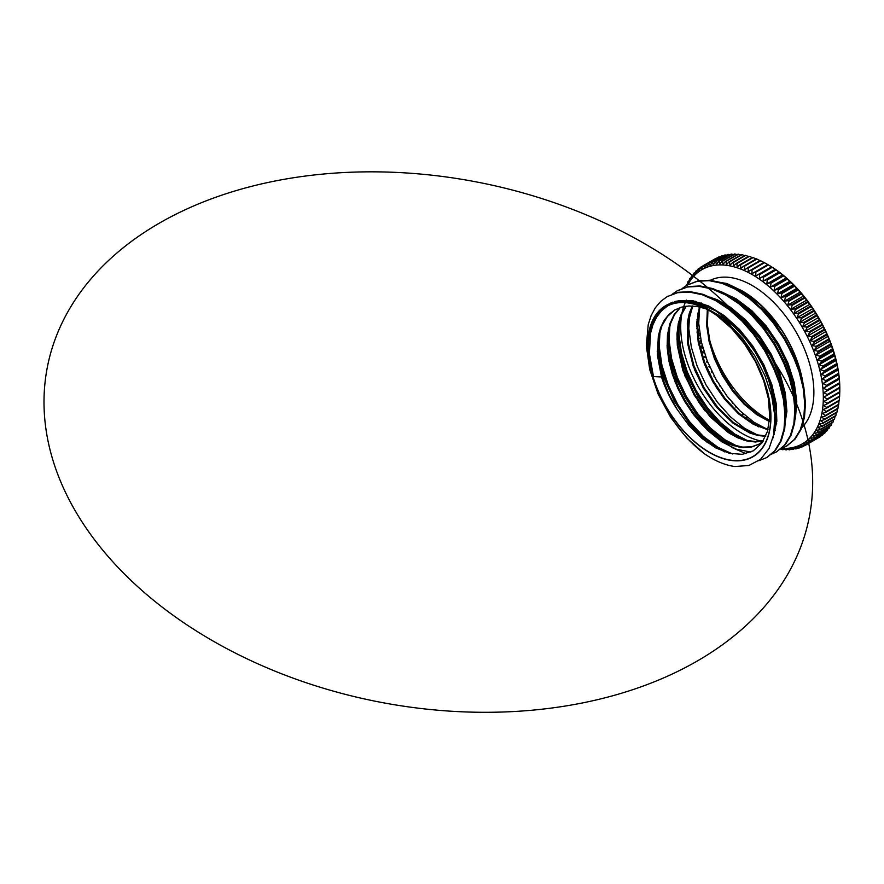 <?xml version="1.0" encoding="UTF-8"?>
<svg xmlns="http://www.w3.org/2000/svg" width="884" height="884" viewBox="0 0 884 884"><rect width="100%" height="100%" fill="white"/><g stroke="black" fill="none" stroke-linecap="round" stroke-linejoin="round"><path stroke-width="1.33" d="M776.627 423.502A86.289 49.824 60 0 1 775.754 423.149M769.533 420.254A86.289 49.824 60 0 1 706.78 326.295M704.603 453.879C682.603 437.668 662.867 409.546 654.27 381.678A87.483 50.51 60 0 1 665.751 305.61A87.483 50.51 60 0 1 712.968 312.052L728.306 323.445L742.593 338.428L755.168 356.396L765.08 376.009L771.798 396.352L774.804 415.933L773.688 434.762L769.069 448.486L760.538 459.337L748.903 465.481L734.858 466.531A94.577 54.609 60 0 1 704.603 453.879L686.713 437.967L670.768 417.491L658.094 394.021L649.707 369.435L646.314 345.655L648.248 324.55L651.165 315.522L655.342 307.765L660.691 301.433L667.111 296.648L677.553 292.703L689.421 292.074L702.283 294.737L715.631 300.604L728.991 309.455L741.842 320.903L753.709 334.539L764.152 349.821L772.782 366.142L779.268 382.882L783.39 399.391L784.981 415.016L783.997 429.16L780.517 441.271L774.638 450.873L766.627 457.603L758.704 460.774M770.936 416.95A87.019 50.244 -120 0 0 678.636 302.129A87.019 50.244 -120 0 0 678.636 425.193A87.019 50.244 -120 0 0 770.936 416.95M676.923 338.87L678.326 347.766A94.577 54.609 -120 0 0 678.337 347.799M691.244 382.706A94.577 54.609 -120 0 0 693.597 387.126L709.167 411.159M804.153 394.828A87.483 50.51 -120 0 0 742.35 290.969L726.858 283.51L711.101 280.858M803.766 391.8A87.173 50.333 -120 0 0 731.654 286.14M686.47 300.107A87.173 50.333 -120 0 0 685.675 301.698M685.244 302.648A87.173 50.333 -120 0 0 697.808 385.888A87.173 50.333 -120 0 0 762.991 441.392M800.816 428.563A87.173 50.333 -120 0 0 813.877 392.286A87.173 50.333 -120 0 0 776.417 305.201A87.173 50.333 -120 0 0 709.576 280.692M661.497 376.949L657.398 355.235L658.337 335.732L660.724 327.367L664.304 320.163L669.033 314.317L674.801 309.952L667.376 316.516L661.928 325.732L658.724 337.202L657.884 350.44L659.431 364.893L663.298 379.954L669.265 394.982L677.122 409.347L689.211 425.812L702.216 438.63L715.885 447.978L729.565 453.337L742.251 454.332L753.279 450.818L761.864 443.039L767.489 431.304L769.754 416.452L768.295 398.22L763.688 380.673L755.577 361.876L744.693 344.119L731.532 328.34L716.957 315.621A86.289 49.824 -120 0 0 666.448 306.582A86.289 49.824 -120 0 0 653.464 376.518A211.055 179.971 -147.1 0 0 661.497 376.949A79.206 45.725 -120 0 0 677.111 409.347M770.76 416.85A86.765 50.09 60 0 1 678.735 425.06A86.765 50.09 60 0 1 678.735 302.372A86.765 50.09 60 0 1 770.76 416.85M666.945 296.737L678.282 292.295L690.15 291.643L703.001 294.317L716.36 300.195L729.72 309.024L742.571 320.494L754.439 334.119L764.881 349.39L773.5 365.722L780.008 382.463L784.108 398.971L785.71 414.596L784.727 428.74L781.224 440.851L775.367 450.464L767.246 457.238M688.802 421.823L676.735 403.778L667.111 384.153M677.531 290.626L688.161 286.582L700.029 285.952L712.891 288.604L726.239 294.483L739.599 303.322L752.45 314.781L764.317 328.417L774.771 343.688L783.39 360.009L789.876 376.761L793.998 393.258L795.589 408.883L794.617 423.038L791.114 435.149L785.246 444.751L776.439 451.923M699.476 417.115L686.636 398.12L676.547 377.324M687.199 285.046L698.051 280.869L709.918 280.239L722.769 282.913L736.129 288.77L749.477 297.621L762.339 309.08L774.207 322.704L784.649 337.986L793.279 354.307L799.755 371.048L803.876 387.557L805.479 403.181L804.495 417.325L801.003 429.447L795.125 439.039L786.97 445.856M670.149 303.532L671.111 302.781M753.058 333.688L765.831 352.396L775.566 372.617M763.378 328.55L775.743 346.727L785.224 366.341M772.439 321.798L785.556 340.904L795.489 361.6M707.388 442.63L689.553 424.099L674.415 401.38L663.298 376.341L657.177 351.125M660.039 312.417L660.525 311.102M672.271 294.217L676.989 290.924L687.443 287.002L699.31 286.35L712.161 289.035L725.521 294.902L738.869 303.742L751.731 315.201L763.599 328.837L774.041 344.108L782.671 360.44L789.158 377.17L793.268 393.678L794.871 409.314L793.887 423.447L790.384 435.569L784.528 445.171L776.506 451.89L771.29 454.266M746.03 453.691L733.024 448L719.908 439.094L707.233 427.37L695.52 413.281L685.255 397.38L676.868 380.319L670.724 362.783L667.055 345.445M682.183 288.504L686.879 285.223L697.321 281.289L709.189 280.659L722.04 283.322L735.4 289.201L748.759 298.041L761.61 309.488L773.478 323.135L783.931 338.406L792.55 354.727L799.037 371.468L803.158 387.977L804.738 403.601L803.777 417.756L800.274 429.856L794.396 439.458L786.395 446.188L781.18 448.553M730.56 434L713.012 417.115L697.675 395.999L685.785 372.252L678.326 347.766M653.464 376.518L649.42 353.81L650.502 333.412L652.978 324.627L656.679 317.024L661.53 310.781L667.453 306.03M679.708 301.566L688.061 301.256L696.968 302.704L715.587 310.726L733.974 324.903L750.494 343.942L763.732 366.12L772.517 389.413L776.141 411.723L774.296 431.027M732.571 453.956L717.974 447.326L703.355 436.376L689.642 421.734L677.685 404.319L668.26 385.159L661.95 365.412L659.188 346.307L660.138 328.958M674.558 302.251L676.127 301.101M711.034 298.239L726.538 305.665L741.809 317.301L755.931 332.384L768.041 349.998L777.445 369.026L783.556 388.297L786.053 406.607L784.771 422.795M739.057 447.105L724.803 439.691L710.703 428.309L697.609 413.59L686.293 396.386L677.431 377.656L671.564 358.495L669.044 339.986L670.039 323.19M720.791 292.482L736.306 299.886L751.588 311.488L765.721 326.572L777.865 344.185L787.279 363.225L793.423 382.507L795.931 400.828L794.672 417.038M748.958 441.392L734.692 434L720.582 422.596L707.476 407.878L696.161 390.64L687.288 371.91L681.431 352.727L678.912 334.207L679.94 317.422M730.67 286.77L746.184 294.184L761.467 305.776M758.859 435.69L744.593 428.298L730.493 416.905L717.377 402.187L706.062 384.971L697.189 366.241L691.321 347.069L688.802 328.55L689.818 311.754M767.942 429.69L753.864 422.187L739.985 410.839L727.101 396.264L715.952 379.28L707.2 360.827L701.332 341.931L698.736 323.632L699.531 306.969M714.537 358.926L723.576 377.291L734.405 393.402M704.382 363.932L708.902 374.065L716.305 387.325L724.902 399.59M694.349 369.28L703.487 388.153L715.322 405.679M684.669 375.479L698.581 401.911L705.145 411.016M678.724 300.571L677.553 301.764M675 381.733L683.509 399.17L694.117 415.237L707.465 430.254L721.841 441.823L736.372 449.216L750.825 452.067M674.912 301.698L673.652 302.461M674.801 309.952L681.487 307.146L688.934 305.974L696.99 306.483L705.454 308.627M711.045 310.859L722.88 317.632L734.427 326.947L745.201 338.395L754.748 351.501L762.704 365.689L768.715 380.352L772.572 394.861L774.108 408.596M763.047 441.304L758.947 444.287L751.102 447.182L742.14 447.536L732.394 445.337L722.217 440.619L711.974 433.58L702.051 424.464L692.813 413.557L684.57 401.281L677.663 388.043L672.337 374.297L668.768 360.562L667.133 347.279L667.464 334.937L669.785 323.975L674.017 314.759L680.006 307.599M691.012 301.543L693.52 300.925M729.057 309.499L739.786 317.257L750.03 326.958L759.433 338.24L767.644 350.727L774.417 363.932L779.5 377.402L782.727 390.651L783.997 403.192M774.406 434.166L773.655 434.917M763.279 440.928L755.378 442L746.704 440.917L737.554 437.724L728.173 432.486L709.907 416.585L694.15 395.049L682.813 370.396L677.299 345.489L676.989 333.865L678.326 323.235L681.31 313.942L685.851 306.24M739.035 303.864L749.765 311.621L759.997 321.334L769.378 332.627L777.577 345.103L784.329 358.307L789.412 371.766L792.616 385.004L793.887 397.535M765.688 436.298L757.986 435.525L749.853 433.049L733.101 423.237L717.057 407.756L703.288 388.043L693.133 365.954L687.619 343.544L687.31 322.914L689.144 313.875L692.271 305.986M694.559 302.151L695.178 301.267M748.925 298.162L766.229 311.886L781.611 330.207M775.401 430.585L774.406 430.585M767.909 429.834L753.356 424.331L738.571 413.911L724.67 399.303L712.736 381.579L703.664 362.053L698.183 342.141L696.714 323.301L699.41 306.936M700.559 303.753L700.935 302.869M785.279 424.873L784.583 424.873M776.583 423.867L775.699 423.646M769.411 421.558L756.649 414.574L744.096 404.176L732.438 390.872L722.361 375.424L714.427 358.65L709.09 341.478L706.681 324.826L707.333 309.599M707.874 306.626L708.062 305.731M710.482 297.985L710.813 297.168M747.201 339.555L759.422 357.633L768.472 377.17L773.688 396.629L774.716 414.552M762.748 441.757L759.665 443.856M759.444 443.989L751.61 446.807L742.671 447.105L732.958 444.84L722.825 440.133L712.637 433.105L702.758 424.011L693.542 413.171L685.354 400.949L678.459 387.767L673.122 374.109L669.553 360.418L667.862 347.18L668.149 334.87L670.404 323.898L674.536 314.649L680.437 307.455M757.378 334.229L768.638 350.76L777.257 368.584M763.444 440.663L755.544 441.58L746.914 440.376L737.809 437.083L728.504 431.812L710.416 415.911L694.802 394.518L683.553 370.053L678.05 345.335L677.685 333.776L678.978 323.201L681.862 313.919L686.282 306.184M766.914 328.074L778.517 345.036L787.335 363.357M765.864 435.867L758.196 435.005L750.118 432.453L733.499 422.563L717.609 407.137L703.962 387.568L693.907 365.656L688.382 343.423L687.973 322.903L692.78 306.008M694.946 302.24L695.542 301.345M775.5 430.165L774.517 430.143M768.041 429.281L753.61 423.668L738.98 413.215L725.245 398.684L713.432 381.126L704.449 361.788L698.968 342.064L697.432 323.378L699.951 307.057M701.056 303.908L701.41 303.035M785.379 424.464L784.627 424.453M776.649 423.27L775.765 423.049M769.478 420.861L756.881 413.822L744.505 403.435L733.024 390.275L723.09 375.015L715.233 358.462L709.929 341.511L707.443 325.036L707.951 309.93M708.471 306.903L708.648 306.008M710.946 298.195L711.288 297.333M742.35 290.969L723.874 283.941M678.227 323.71L678.735 341.578L682.724 360.716L690.293 380.706L700.835 399.69L713.708 416.508L728.073 430.165L743.521 440.033M793.832 423.767L795.501 417.745L796.76 401.303L794.241 382.739L788.02 363.191L778.495 343.898L766.207 326.052L751.897 310.748L736.416 298.991L720.692 291.455L713.852 289.609M668.359 329.323L668.326 341.887L671.486 361.412L678.205 381.457L688.072 400.806L700.426 418.276L714.504 432.795L733.621 445.735M783.953 429.436L786.926 411.369L785.335 393.225L780.031 373.81L771.279 354.34L759.621 336.019L745.731 319.997L730.46 307.256L717.112 299.654L703.995 295.322M672.912 302.074L671.951 302.925M658.469 335.091L658.492 348.186L660.459 362.142L666.337 382.164L675.453 401.8L687.266 419.845L700.979 435.204L712.736 444.884L724.681 451.89M772.947 438.066L776.837 421.27L776.218 403.634L771.798 384.429L763.886 364.86L752.881 346.141L739.488 329.434L724.482 315.798L708.769 306.063L693.288 300.88L678.967 300.527L666.812 305.024M823.855 392.717A388.286 19.05 -32 0 1 827.037 390.651L839.557 383.424A388.286 19.05 -32 0 1 839.667 383.59L823.855 392.717A388.286 316.461 -126 0 0 827.225 394.518L839.745 387.291A388.286 316.461 -126 0 0 839.667 383.59M823.015 383.656A388.286 52.023 -35.5 0 1 826.01 381.313L838.529 374.087A388.286 52.023 -35.5 0 1 838.828 374.518L823.015 383.656A388.286 312.737 -136.1 0 0 826.54 385.325L839.06 378.098A388.286 312.737 -136.1 0 0 838.828 374.518M821.413 374.297A388.286 84.433 -39.1 0 1 824.186 371.678L836.706 364.451A388.286 84.433 -39.1 0 1 837.225 365.158L821.413 374.297A388.286 305.577 -145.6 0 0 825.059 375.811L837.579 368.584A388.286 305.577 -145.6 0 0 837.225 365.158M819.037 364.738A388.286 115.915 -42.8 0 1 821.612 361.876L834.131 354.65A388.286 115.915 -42.8 0 1 834.861 355.611L819.037 364.738A388.286 295.079 -154.2 0 0 822.805 366.064L835.325 358.838A388.286 295.079 -154.2 0 0 834.861 355.611M815.943 355.092A388.286 146.125 -46.7 0 1 818.286 352.009L830.805 344.782A388.286 146.125 -46.7 0 1 831.767 345.964L815.943 355.092A388.286 281.344 -162 0 0 819.788 356.208L832.308 348.981A388.286 281.344 -162 0 0 831.767 345.964M812.164 345.467A388.286 174.734 -50.9 0 1 814.263 342.174L826.783 334.948A388.286 174.734 -50.9 0 1 827.976 336.329L812.164 345.467A388.286 264.537 -168.8 0 0 816.065 346.351L828.584 339.124A388.286 264.537 -168.8 0 0 827.976 336.329M807.722 335.953A388.286 201.419 -55.4 0 1 809.589 332.483L822.109 325.257A388.286 201.419 -55.4 0 1 823.534 326.826L807.722 335.953A388.286 244.824 -174.9 0 0 811.656 336.583L824.175 329.356A388.286 244.824 -174.9 0 0 823.534 326.826M802.672 326.671A388.286 225.906 -60.4 0 1 804.307 323.047L816.827 315.82A388.286 225.906 -60.4 0 1 818.485 317.544L802.672 326.671A388.286 222.425 179.6 0 0 806.628 327.036L819.148 319.798A388.286 222.425 179.6 0 0 818.485 317.544M797.081 317.721A388.286 247.918 -65.9 0 1 798.473 313.975L810.982 306.748A388.286 247.918 -65.9 0 1 812.893 308.582L797.081 317.721A388.286 197.596 174.7 0 0 801.014 317.787L813.534 310.56A388.286 197.596 174.7 0 0 812.893 308.582M790.992 309.179A388.286 267.222 -72.1 0 1 792.152 305.345L804.672 298.118A388.286 267.222 -72.1 0 1 806.816 300.052L790.992 309.179A388.286 170.59 170.2 0 0 794.893 308.958L807.412 301.731A388.286 170.59 170.2 0 0 806.816 300.052M784.495 301.168A388.286 283.587 -79.1 0 1 785.412 297.278L797.932 290.051A388.286 283.587 -79.1 0 1 800.307 292.04L784.495 301.168A388.286 141.727 166.1 0 0 788.329 300.637L800.849 293.411A388.286 141.727 166.1 0 0 800.307 292.04M777.644 293.764A388.286 296.847 -87 0 1 778.34 289.841L790.849 282.615A388.286 296.847 -87 0 1 793.456 284.637L777.644 293.764A388.286 111.307 162.2 0 0 781.39 292.924L793.909 285.698A388.286 111.307 162.2 0 0 793.456 284.637M770.516 287.046A388.286 306.858 -95.8 0 1 770.992 283.123L783.511 275.896A388.286 306.858 -95.8 0 1 786.329 277.919L770.516 287.046A388.286 79.67 158.5 0 0 774.152 285.897L786.661 278.67A388.286 79.67 158.5 0 0 786.329 277.919M763.19 281.09A388.286 313.5 -105.4 0 1 763.467 277.211L775.986 269.985A388.286 313.5 -105.4 0 1 779.003 271.963L763.19 281.09A388.286 47.161 155 0 0 766.693 279.631L779.213 272.405A388.286 47.161 155 0 0 779.003 271.963M755.743 275.952A388.286 316.715 -115.6 0 1 755.842 272.15L768.362 264.913A388.286 316.715 -115.6 0 1 771.566 266.824L755.743 275.952A388.286 14.133 151.5 0 0 759.091 274.195L771.61 266.968A388.286 14.133 151.5 0 0 771.566 266.824M764.538 262.725A388.286 317.024 -120.8 0 1 767.82 264.592L755.268 271.808A388.286 2.464 149.7 0 0 752.008 273.72A388.286 317.024 -120.8 0 1 752.019 269.952L764.538 262.725A103.34 59.659 -120 0 0 763.964 262.415L751.444 269.653A388.286 19.05 148 0 0 748.273 271.708A388.286 316.461 -126 0 1 748.196 267.996L760.715 260.769A388.286 316.461 -126 0 1 763.71 262.371M760.715 260.769A103.34 59.659 -120 0 0 760.152 260.504L747.632 267.73A388.286 35.592 146.3 0 0 744.549 269.929A388.286 315.024 -131.1 0 1 744.394 266.283L756.914 259.056A103.34 59.659 -120 0 0 756.35 258.813L743.831 266.051A388.286 52.023 144.5 0 0 740.847 268.393A388.286 312.737 -136.1 0 1 740.615 264.813L753.135 257.575A388.286 312.737 -136.1 0 1 756.074 258.979M753.135 257.575A103.34 59.659 -120 0 0 752.582 257.388L740.063 264.614A388.286 68.322 142.7 0 0 737.168 267.09A388.286 309.577 -140.9 0 1 736.88 263.587L749.4 256.36A103.34 59.659 -120 0 0 748.847 256.194L736.328 263.421A388.286 84.433 140.9 0 0 733.543 266.029A388.286 305.577 -145.6 0 1 733.19 262.614L745.709 255.388A388.286 305.577 -145.6 0 1 748.35 256.482M745.709 255.388A103.34 59.659 -120 0 0 745.157 255.266L732.648 262.493A388.286 100.312 139.1 0 0 729.963 265.222A388.286 300.748 -150 0 1 729.554 261.896L742.074 254.669A103.34 59.659 -120 0 0 741.532 254.581L729.024 261.808A388.286 115.915 137.2 0 0 726.449 264.67A388.286 295.079 -154.2 0 1 725.985 261.432L738.505 254.205A388.286 295.079 -154.2 0 1 740.792 255.012M738.505 254.205A103.34 59.659 -120 0 0 737.985 254.161L725.466 261.388A388.286 131.197 135.3 0 0 723.013 264.36A388.286 288.615 -158.2 0 1 722.493 261.233L735.013 254.006A103.34 59.659 -120 0 0 734.505 253.995L721.985 261.222A388.286 146.125 133.3 0 0 719.642 264.316A388.286 281.344 -162 0 1 719.101 261.288L731.609 254.062A388.286 281.344 -162 0 1 733.466 254.603M731.609 254.062A103.34 59.659 -120 0 0 731.123 254.095L718.604 261.321A388.286 160.645 131.3 0 0 716.371 264.515A388.286 273.311 -165.5 0 1 715.786 261.609L728.306 254.382A103.34 59.659 -120 0 0 727.83 254.448L715.311 261.675A388.286 174.734 129.1 0 0 713.2 264.968A388.286 264.537 -168.8 0 1 712.592 262.183L725.112 254.957A388.286 264.537 -168.8 0 1 726.438 255.255M725.112 254.957A103.34 59.659 -120 0 0 724.648 255.056L712.128 262.283A388.286 188.336 126.9 0 0 710.139 265.675A388.286 255.023 -172 0 1 709.509 263.012L722.018 255.785A103.34 59.659 -120 0 0 721.576 255.929L709.056 263.156A388.286 201.419 124.6 0 0 707.189 266.625A388.286 244.824 -174.9 0 1 706.537 264.095L719.057 256.857A388.286 244.824 -174.9 0 1 719.764 256.968M719.057 256.857A103.34 59.659 -120 0 0 718.626 257.045L706.117 264.272A388.286 213.961 122.2 0 0 704.36 267.819A388.286 233.94 -177.7 0 1 703.708 265.421L716.228 258.194A103.34 59.659 -120 0 0 715.819 258.415L703.299 265.642A388.286 225.906 119.6 0 0 701.675 269.266A388.286 222.425 179.6 0 1 701.012 267.001L703.277 265.697M701.012 267.001A103.34 59.659 -120 0 0 700.625 267.255A388.286 237.243 116.9 0 0 699.111 270.946A388.286 210.293 177.1 0 1 698.459 268.824A103.34 59.659 -120 0 0 698.095 269.112A388.286 247.918 114.1 0 0 696.714 272.858A388.286 197.596 174.7 0 1 696.073 270.891L697.819 269.874M696.073 270.891A103.34 59.659 -120 0 0 695.73 271.211A388.286 257.929 111.1 0 0 694.459 275.001A388.286 184.347 172.4 0 1 693.829 273.178A103.34 59.659 -120 0 0 693.509 273.543A388.286 267.222 107.9 0 0 692.36 277.377A388.286 170.59 170.2 0 1 691.763 275.697L693.089 274.924M691.763 275.697A103.34 59.659 -120 0 0 691.465 276.084A388.286 275.786 104.5 0 0 690.437 279.963A388.286 156.38 168.1 0 1 689.863 278.438A103.34 59.659 -120 0 0 689.597 278.858A388.286 283.587 100.9 0 0 688.68 282.758A388.286 141.727 166.1 0 1 688.139 281.388L689.133 280.814M696.824 321.102A388.286 52.023 144.5 0 0 697.918 320.24A388.286 312.737 43.9 0 0 696.923 319.754M696.901 332.064A388.286 84.433 140.9 0 0 699.167 329.942M699.211 329.456A388.286 305.577 34.4 0 0 696.702 328.417M701.675 343.423A388.286 288.615 21.8 0 0 699.553 342.738A103.34 59.659 -120 0 1 699.332 342.009A388.286 115.915 137.2 0 0 700.957 340.207M700.647 338.705A388.286 295.079 25.8 0 0 698.139 337.821A103.34 59.659 -120 0 1 697.951 337.091A388.286 100.312 139.1 0 0 699.973 335.025M704.382 352.992A388.286 273.311 14.5 0 0 702.924 352.617A103.34 59.659 -120 0 1 702.647 351.887A388.286 146.125 133.3 0 0 703.631 350.594M702.924 348.197A388.286 281.344 18 0 0 701.145 347.677A103.34 59.659 -120 0 1 700.901 346.948A388.286 131.197 135.3 0 0 702.172 345.401M707.907 362.617A388.286 255.023 8 0 0 707.001 362.44A103.34 59.659 -120 0 1 706.67 361.722A388.286 174.734 129.1 0 0 707.211 360.871M706.051 357.799A388.286 264.537 11.2 0 0 704.88 357.545A103.34 59.659 -120 0 1 704.581 356.816A388.286 160.645 131.3 0 0 705.321 355.755M709.962 367.412A388.286 244.824 5.1 0 0 709.277 367.302A103.34 59.659 -120 0 1 708.935 366.584A388.286 188.336 126.9 0 0 709.311 365.943M751.809 420.751A388.286 63.504 -23.3 0 0 750.505 421.226A103.34 59.659 -120 0 1 749.952 420.762A388.286 306.858 84.2 0 0 750.107 419.502M747.754 417.69A388.286 79.67 -21.5 0 0 746.792 417.999A103.34 59.659 -120 0 1 746.251 417.502A388.286 302.262 88.7 0 0 746.394 416.585M757.5 426.386A388.286 313.5 74.6 0 0 757.632 424.574M755.964 423.546A388.286 47.161 -25 0 0 754.251 424.265A103.34 59.659 -120 0 1 753.698 423.823A388.286 310.604 79.5 0 0 753.853 422.176M780.605 449.039A388.286 295.079 25.8 0 0 782.439 449.68A103.34 59.659 -120 0 0 782.959 449.724A388.286 131.197 -44.7 0 1 782.119 448.652A388.286 288.615 21.8 0 0 785.92 449.879A103.34 59.659 -120 0 0 786.44 449.89A388.286 146.125 -46.7 0 1 785.478 448.707A388.286 281.344 18 0 0 789.324 449.823A103.34 59.659 -120 0 0 789.821 449.79A388.286 160.645 -48.7 0 1 788.76 448.508A388.286 273.311 14.5 0 0 792.628 449.514A103.34 59.659 -120 0 0 793.114 449.437A388.286 174.734 -50.9 0 1 791.931 448.055A388.286 264.537 11.2 0 0 795.832 448.939A103.34 59.659 -120 0 0 796.296 448.829A388.286 188.336 -53.1 0 1 794.992 447.348A388.286 255.023 8 0 0 798.915 448.111A103.34 59.659 -120 0 0 799.368 447.967A388.286 201.419 -55.4 0 1 797.943 446.398A388.286 244.824 5.1 0 0 801.876 447.028A103.34 59.659 -120 0 0 802.307 446.84A388.286 213.961 -57.8 0 1 800.771 445.193A388.286 233.94 2.3 0 0 804.716 445.691A103.34 59.659 -120 0 0 805.125 445.47A388.286 225.906 -60.4 0 1 803.457 443.757A388.286 222.425 -0.4 0 0 807.412 444.111L819.932 436.884A103.34 59.659 -120 0 0 820.319 436.63L807.799 443.856A388.286 237.243 -63.1 0 1 806.009 442.077A388.286 210.293 -2.9 0 0 809.954 442.287L822.474 435.061A103.34 59.659 -120 0 0 822.838 434.773L810.319 442A388.286 247.918 -65.9 0 1 808.418 440.155A388.286 197.596 -5.3 0 0 812.352 440.232L824.871 433.005A103.34 59.659 -120 0 0 825.214 432.674L812.694 439.901A388.286 257.929 -68.9 0 1 810.672 438.011A388.286 184.347 -7.6 0 0 814.595 437.934L827.115 430.707A103.34 59.659 -120 0 0 827.424 430.353L814.904 437.58A388.286 267.222 -72.1 0 1 812.761 435.646A388.286 170.59 -9.8 0 0 816.661 435.414L829.181 428.188A103.34 59.659 -120 0 0 829.468 427.801L816.96 435.027A388.286 275.786 -75.5 0 1 814.694 433.061A388.286 156.38 -11.9 0 0 818.562 432.685L831.082 425.458A103.34 59.659 -120 0 0 831.347 425.027L818.827 432.254A388.286 283.587 -79.1 0 1 816.451 430.265A388.286 141.727 -13.9 0 0 820.286 429.734L832.805 422.508A103.34 59.659 -120 0 0 833.048 422.055L820.529 429.281A388.286 290.615 -82.9 0 1 818.031 427.27A388.286 126.688 -15.9 0 0 821.833 426.585L834.341 419.359A103.34 59.659 -120 0 0 834.562 418.872L822.043 426.099A388.286 296.847 -87 0 1 819.435 424.077A388.286 111.307 -17.8 0 0 823.181 423.237L835.7 416.01A103.34 59.659 -120 0 0 835.888 415.491L823.369 422.718A388.286 302.262 -91.3 0 1 820.661 420.696A388.286 95.616 -19.6 0 0 824.352 419.701L836.872 412.474A103.34 59.659 -120 0 0 837.026 411.933L824.507 419.16A388.286 306.858 -95.8 0 1 821.7 417.149A388.286 79.67 -21.5 0 0 825.324 415.999L837.844 408.773A103.34 59.659 -120 0 0 837.977 408.198L825.457 415.436A388.286 310.604 -100.5 0 1 822.54 413.425A388.286 63.504 -23.3 0 0 826.109 412.121L838.629 404.894A103.34 59.659 -120 0 0 838.728 404.308L826.209 411.535A388.286 313.5 -105.4 0 1 823.192 409.557A388.286 47.161 -25 0 0 826.695 408.099L839.214 400.861A103.34 59.659 -120 0 0 839.281 400.253L826.761 407.48A388.286 315.544 -110.4 0 1 823.656 405.535A388.286 30.686 -26.8 0 0 827.081 403.922L839.601 396.695A103.34 59.659 -120 0 0 839.634 396.065L827.115 403.292A388.286 316.715 -115.6 0 1 823.921 401.38A388.286 14.133 -28.5 0 0 827.258 399.612L839.778 392.386A103.34 59.659 -120 0 0 839.789 391.734L827.269 398.971A388.286 317.024 -120.8 0 1 825.126 397.756A388.286 317.024 -120.8 0 1 823.987 397.104A388.286 2.464 -30.3 0 1 827.247 395.192L839.767 387.966A388.286 2.464 -30.3 0 1 839.8 387.977L823.987 397.104M787.478 449.293L786.44 449.89M807.954 439.856A388.286 264.537 11.2 0 0 186.646 209.088A388.286 264.537 11.2 0 0 290.173 677.056A388.286 264.537 11.2 0 0 807.954 439.856M794.506 448.641L793.114 449.437M801.18 446.917L799.368 447.967M817.645 438.243L805.125 445.47M823.126 434.011A388.286 247.918 -65.9 0 1 822.838 434.773M827.844 428.961A388.286 267.222 -72.1 0 1 827.424 430.353M831.811 423.082A388.286 283.587 -79.1 0 1 831.347 425.027M834.993 416.419A388.286 296.847 -87 0 1 834.562 418.872M837.391 409.038A388.286 306.858 -95.8 0 1 837.026 411.933M838.96 401.004A388.286 313.5 -105.4 0 1 838.728 404.308M839.723 392.419A388.286 316.715 -115.6 0 1 839.634 396.065M839.446 396.783A388.286 315.544 -110.4 0 1 839.281 400.253M838.275 405.093A388.286 310.604 -100.5 0 1 837.977 408.198M836.297 412.806A388.286 302.262 -91.3 0 1 835.888 415.491M833.501 419.845A388.286 290.615 -82.9 0 1 833.048 422.055M829.921 426.121A388.286 275.786 -75.5 0 1 829.468 427.801M825.579 431.591A388.286 257.929 -68.9 0 1 825.214 432.674M804.374 445.647L802.307 446.84M797.887 447.912L796.296 448.829M791.025 449.094L789.821 449.79M783.843 449.216L782.959 449.724M760.218 426.055A388.286 30.686 -26.8 0 0 758.571 426.839M743.82 414.386A388.286 95.616 -19.6 0 0 743.146 414.574A103.34 59.659 -120 0 1 742.604 414.043M699.819 334.041A388.286 300.748 30 0 0 697.244 333.058M696.669 326.572A388.286 68.322 142.7 0 0 698.636 324.881A388.286 309.577 39.1 0 0 696.691 324.019M686.868 285.223A388.286 126.688 164.1 0 1 686.592 284.538L687.443 284.051M688.139 281.388A103.34 59.659 -120 0 0 687.896 281.841A388.286 290.615 97.1 0 0 687.244 285.013M689.863 278.438L691.012 277.764M693.829 273.178L695.365 272.294M698.459 268.824L700.448 267.675M722.018 255.785A388.286 255.023 -172 0 1 723.057 255.973M728.306 254.382A388.286 273.311 -165.5 0 1 729.908 254.791M735.013 254.006A388.286 288.615 -158.2 0 1 737.101 254.68M742.074 254.669A388.286 300.748 -150 0 1 744.549 255.62M749.4 256.36A388.286 309.577 -140.9 0 1 752.196 257.609M756.914 259.056A388.286 315.024 -131.1 0 1 759.886 260.559M839.8 387.977A388.286 317.024 -120.8 0 1 839.8 389.291L839.8 388.231A100.544 58.046 -120 0 0 768.704 265.101L767.798 264.581A388.286 2.464 149.7 0 0 767.787 264.581A103.34 59.659 -120 0 1 768.362 264.913M759.478 278.416A388.286 315.544 -110.4 0 1 759.665 274.57L772.185 267.333A388.286 315.544 -110.4 0 1 775.29 269.288L759.478 278.416A388.286 30.686 153.2 0 0 762.903 276.803L775.423 269.576A388.286 30.686 153.2 0 0 775.29 269.288M766.87 283.963A388.286 310.604 -100.5 0 1 767.246 280.062L779.765 272.836A388.286 310.604 -100.5 0 1 782.683 274.836L766.87 283.963A388.286 63.504 156.7 0 0 770.439 282.659L782.959 275.432A388.286 63.504 156.7 0 0 782.683 274.836M774.108 290.317A388.286 302.262 -91.3 0 1 774.693 286.394L787.213 279.167A388.286 302.262 -91.3 0 1 789.92 281.189L774.108 290.317A388.286 95.616 160.4 0 0 777.798 289.322L790.318 282.095A388.286 95.616 160.4 0 0 789.92 281.189M781.102 297.389A388.286 290.615 -82.9 0 1 781.909 293.477L794.429 286.25A388.286 290.615 -82.9 0 1 796.915 288.261L781.102 297.389A388.286 126.688 164.1 0 0 784.893 296.704L797.412 289.477A388.286 126.688 164.1 0 0 796.915 288.261M787.799 305.113A388.286 275.786 -75.5 0 1 788.826 301.234L801.346 294.007A388.286 275.786 -75.5 0 1 803.611 295.974L787.799 305.113A388.286 156.38 168.1 0 0 791.666 304.726L804.186 297.499A388.286 156.38 168.1 0 0 803.611 295.974M794.097 313.389A388.286 257.929 -68.9 0 1 795.368 309.599L807.888 302.372A388.286 257.929 -68.9 0 1 809.91 304.262L794.097 313.389A388.286 184.347 172.4 0 0 798.02 313.312L810.529 306.085A388.286 184.347 172.4 0 0 809.91 304.262M799.943 322.152A388.286 237.243 -63.1 0 1 801.445 318.461L813.965 311.234A388.286 237.243 -63.1 0 1 815.755 313.013L799.943 322.152A388.286 210.293 177.1 0 0 803.887 322.362L816.407 315.135A388.286 210.293 177.1 0 0 815.755 313.013M805.269 331.279A388.286 213.961 -57.8 0 1 807.015 327.732L819.534 320.505A388.286 213.961 -57.8 0 1 821.081 322.152L805.269 331.279A388.286 233.94 -177.7 0 0 809.214 331.776L821.733 324.55A388.286 233.94 -177.7 0 0 821.081 322.152M810.02 340.683A388.286 188.336 -53.1 0 1 812.009 337.301L824.529 330.075A388.286 188.336 -53.1 0 1 825.833 331.555L810.02 340.683A388.286 255.023 -172 0 0 813.943 341.445L826.463 334.218A388.286 255.023 -172 0 0 825.833 331.555M814.142 350.274A388.286 160.645 -48.7 0 1 816.363 347.081L828.883 339.854A388.286 160.645 -48.7 0 1 829.954 341.136L814.142 350.274A388.286 273.311 -165.5 0 0 818.02 351.279L830.529 344.042A388.286 273.311 -165.5 0 0 829.954 341.136M817.589 359.921A388.286 131.197 -44.7 0 1 820.043 356.948L832.562 349.721A388.286 131.197 -44.7 0 1 833.402 350.793L817.589 359.921A388.286 288.615 -158.2 0 0 821.391 361.147L833.91 353.92A388.286 288.615 -158.2 0 0 833.402 350.793M820.319 369.534A388.286 100.312 -40.9 0 1 822.993 366.794L835.513 359.567A388.286 100.312 -40.9 0 1 836.131 360.407L820.319 369.534A388.286 300.748 -150 0 0 824.021 370.96L836.54 363.733A388.286 300.748 -150 0 0 836.131 360.407M822.308 379.004A388.286 68.322 -37.3 0 1 825.192 376.529L837.712 369.302A388.286 68.322 -37.3 0 1 838.12 369.877L822.308 379.004A388.286 309.577 -140.9 0 0 825.899 380.606L838.419 373.379A388.286 309.577 -140.9 0 0 838.12 369.877M823.534 388.231A388.286 35.592 -33.7 0 1 826.617 386.021L839.137 378.794A388.286 35.592 -33.7 0 1 839.347 379.092L823.534 388.231A388.286 315.024 -131.1 0 0 826.982 389.977L839.502 382.75A388.286 315.024 -131.1 0 0 839.347 379.092M839.8 389.291A388.286 317.024 -120.8 0 1 839.789 391.734M827.081 403.922A103.34 59.659 -120 0 0 827.115 403.292M827.258 399.612A103.34 59.659 -120 0 0 827.269 398.971M826.109 412.121A103.34 59.659 -120 0 0 826.209 411.535M826.695 408.099A103.34 59.659 -120 0 0 826.761 407.48M825.324 415.999A103.34 59.659 -120 0 0 825.457 415.436M732.118 402.651A103.34 59.659 -120 0 0 732.615 403.248M735.532 406.618A103.34 59.659 -120 0 0 736.041 407.181M725.576 394.286A103.34 59.659 -120 0 0 726.051 394.927M728.792 398.54A103.34 59.659 -120 0 0 729.278 399.159M719.488 385.424A103.34 59.659 -120 0 0 719.93 386.098M722.471 389.921A103.34 59.659 -120 0 0 722.924 390.573M713.918 376.164A103.34 59.659 -120 0 0 714.316 376.86M716.637 380.838A103.34 59.659 -120 0 0 717.057 381.523M711.355 371.402A103.34 59.659 -120 0 0 711.719 372.109M736.88 263.587A103.34 59.659 -120 0 0 736.328 263.421M744.394 266.283A103.34 59.659 -120 0 0 743.831 266.051M740.615 264.813A103.34 59.659 -120 0 0 740.063 264.614M752.019 269.952A103.34 59.659 -120 0 0 751.444 269.653M748.196 267.996A103.34 59.659 -120 0 0 747.632 267.73M759.665 274.57A103.34 59.659 -120 0 0 759.091 274.195M772.185 267.333A103.34 59.659 -120 0 0 771.61 266.968M755.842 272.15A103.34 59.659 -120 0 0 755.268 271.808M767.246 280.062A103.34 59.659 -120 0 0 766.693 279.631M779.765 272.836A103.34 59.659 -120 0 0 779.213 272.405M775.986 269.985A103.34 59.659 -120 0 0 775.423 269.576M763.467 277.211A103.34 59.659 -120 0 0 762.903 276.803M787.213 279.167A103.34 59.659 -120 0 0 786.661 278.67M783.511 275.896A103.34 59.659 -120 0 0 782.959 275.432M770.992 283.123A103.34 59.659 -120 0 0 770.439 282.659M781.909 293.477A103.34 59.659 -120 0 0 781.39 292.924M794.429 286.25A103.34 59.659 -120 0 0 793.909 285.698M788.826 301.234A103.34 59.659 -120 0 0 788.329 300.637M801.346 294.007A103.34 59.659 -120 0 0 800.849 293.411M797.932 290.051A103.34 59.659 -120 0 0 797.412 289.477M785.412 297.278A103.34 59.659 -120 0 0 784.893 296.704M795.368 309.599A103.34 59.659 -120 0 0 794.893 308.958M807.888 302.372A103.34 59.659 -120 0 0 807.412 301.731M804.672 298.118A103.34 59.659 -120 0 0 804.186 297.499M792.152 305.345A103.34 59.659 -120 0 0 791.666 304.726M801.445 318.461A103.34 59.659 -120 0 0 801.014 317.787M813.965 311.234A103.34 59.659 -120 0 0 813.534 310.56M810.982 306.748A103.34 59.659 -120 0 0 810.529 306.085M798.473 313.975A103.34 59.659 -120 0 0 798.02 313.312M807.015 327.732A103.34 59.659 -120 0 0 806.628 327.036M819.534 320.505A103.34 59.659 -120 0 0 819.148 319.798M816.827 315.82A103.34 59.659 -120 0 0 816.407 315.135M804.307 323.047A103.34 59.659 -120 0 0 803.887 322.362M812.009 337.301A103.34 59.659 -120 0 0 811.656 336.583M824.529 330.075A103.34 59.659 -120 0 0 824.175 329.356M822.109 325.257A103.34 59.659 -120 0 0 821.733 324.55M809.589 332.483A103.34 59.659 -120 0 0 809.214 331.776M816.363 347.081A103.34 59.659 -120 0 0 816.065 346.351M828.883 339.854A103.34 59.659 -120 0 0 828.584 339.124M826.783 334.948A103.34 59.659 -120 0 0 826.463 334.218M814.263 342.174A103.34 59.659 -120 0 0 813.943 341.445M820.043 356.948A103.34 59.659 -120 0 0 819.788 356.208M832.562 349.721A103.34 59.659 -120 0 0 832.308 348.981M830.805 344.782A103.34 59.659 -120 0 0 830.529 344.042M818.286 352.009A103.34 59.659 -120 0 0 818.02 351.279M822.993 366.794A103.34 59.659 -120 0 0 822.805 366.064M835.513 359.567A103.34 59.659 -120 0 0 835.325 358.838M834.131 354.65A103.34 59.659 -120 0 0 833.91 353.92M821.612 361.876A103.34 59.659 -120 0 0 821.391 361.147M825.192 376.529A103.34 59.659 -120 0 0 825.059 375.811M837.712 369.302A103.34 59.659 -120 0 0 837.579 368.584M836.706 364.451A103.34 59.659 -120 0 0 836.54 363.733M824.186 371.678A103.34 59.659 -120 0 0 824.021 370.96M826.617 386.021A103.34 59.659 -120 0 0 826.54 385.325M839.137 378.794A103.34 59.659 -120 0 0 839.06 378.098M838.529 374.087A103.34 59.659 -120 0 0 838.419 373.379M826.01 381.313A103.34 59.659 -120 0 0 825.899 380.606M827.247 395.192A103.34 59.659 -120 0 0 827.225 394.518M839.767 387.966A103.34 59.659 -120 0 0 839.745 387.291M839.557 383.424A103.34 59.659 -120 0 0 839.502 382.75M827.037 390.651A103.34 59.659 -120 0 0 826.982 389.977M697.852 313.024A100.544 58.046 -120 0 0 698.625 320.516M781.578 448.409A100.544 58.046 -120 0 0 823.324 397.745A100.544 58.046 -120 0 0 767.71 285.51A100.544 58.046 -120 0 0 687.874 284.67M776.517 451.89L777.235 451.47M667.111 296.637L667.829 296.217M667.718 304.472L665.751 305.61"/></g></svg>
